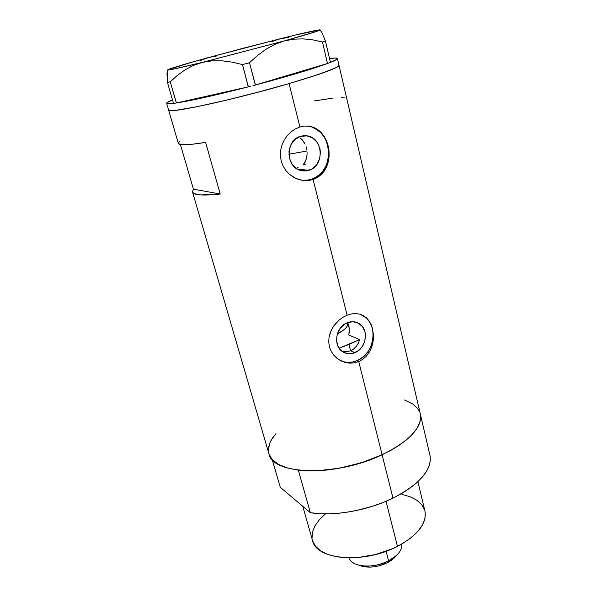 <?xml version="1.0" encoding="UTF-8"?>
<svg xmlns="http://www.w3.org/2000/svg" width="597" height="597" viewBox="0 0 597 597"><rect width="100%" height="100%" fill="white"/><g stroke="black" fill="none" stroke-linecap="round" stroke-linejoin="round"><path stroke-width="0.9" d="M354.849 352.678C350.73 354.305 346.842 354.096 343.193 352.066C332.671 346.641 335.402 326.865 347.327 322.716L352.999 321.708L358.357 323.149L362.58 326.798L365.051 332.089L365.498 335.104L364.752 341.312L361.946 346.984L357.499 351.267L352.058 353.521L346.454 353.394L341.521 350.887L338.021 346.357L336.514 340.484L337.245 334.186L340.103 328.425L344.641 324.111L347.327 322.716C351.155 321.253 354.797 321.373 358.23 323.081C369.297 328.126 366.931 348.297 354.849 352.678L350.543 350.745L354.849 352.678M347.103 351.663L350.543 350.745L347.103 351.663L343.544 351.648L347.103 351.663M342.156 351.387L343.544 351.648M309.022 170.272L300.955 170.541C285.567 167.503 285.067 140.28 300.492 136.31L306.671 135.773L312.522 137.914L317.164 142.392L319.91 148.504L320.432 151.892L319.686 158.69L316.686 164.682L311.888 168.973L305.985 170.921L302.895 170.906L297.022 168.869L292.299 164.459L289.455 158.332L288.955 151.414L290.881 144.78L294.94 139.474L300.492 136.31L307.365 135.885C323.499 138.064 324.693 166.011 309.022 170.272L297.604 169.205L309.022 170.272M302.5 180.413L313.112 179.54L308.343 180.563L303.373 180.525L296.067 178.525L289.508 174.369L285.888 170.555L283.068 166.041L281.209 161.041L280.389 155.705L280.65 150.31L281.948 145.034L284.194 140.079L287.269 135.653L291.045 131.885L295.328 128.952L299.933 126.982L304.671 126.049L309.298 126.191L313.709 127.385L317.716 129.549L321.253 132.609L324.223 136.459L326.552 140.937L328.171 145.907L329.029 151.123L329.089 156.429L328.335 161.593L326.768 166.444L324.402 170.824L321.283 174.555L317.477 177.51L313.112 179.54L347.118 315.201L351.461 313.925L355.685 313.574L359.692 314.141L363.312 315.612L366.498 317.925L369.17 321.022L371.244 324.783L372.685 329.104L373.461 338.663L372.752 343.521L370.312 350.387L366.267 356.245L362.752 359.327L358.737 361.558L354.342 362.849L349.76 363.155L345.23 362.469L338.887 359.692L333.663 355.066L331.089 351.133L329.425 346.745L328.738 342.029L329.044 337.215L331.283 330.193L333.827 325.858L338.895 320.268L342.865 317.343L347.118 315.201L313.112 179.54L308.343 180.563L303.373 180.525L298.463 179.451L293.761 177.369L289.508 174.369L285.888 170.555L283.068 166.041L281.209 161.041L280.389 155.705L280.65 150.31L281.948 145.034L284.194 140.079L287.269 135.653L291.045 131.885L295.328 128.952L299.933 126.982L289.06 83.602L299.933 126.982L304.671 126.049L309.798 126.273L315.761 128.348L319.559 130.982L324.223 136.459L326.552 140.937L328.171 145.907L329.029 151.123M340.73 360.752C345.932 362.954 351.312 362.931 356.864 360.685L358.737 361.558L382.102 454.765C409.729 440.929 422.475 427.355 420.333 414.049L338.999 65.349C338.536 67.782 321.895 73.864 289.06 83.602C234.196 99.736 166.19 114.34 168.615 110.049L170.458 110.632L175.712 110.341L195.988 106.93L226.815 100.08L253.695 93.341L289.06 83.602L311.507 76.752L331.872 69.543L337.141 67.088L338.999 65.483M309.41 68.894L315.156 67.752M192.518 191.965L268.934 453.772C272.045 474.921 336.007 477.115 382.102 454.765L358.737 361.558L354.342 362.849L349.76 363.155L345.23 362.469L340.894 360.834L336.984 358.334L333.663 355.066L331.089 351.133L329.425 346.745L328.738 342.029L329.044 337.215L330.313 332.477L332.462 327.969L335.357 323.865L338.895 320.268L342.865 317.343L347.118 315.201L351.461 313.925L355.685 313.574L359.692 314.141L362.834 315.35L366.498 317.925L369.17 321.022L371.244 324.783L372.685 329.104M338.671 65.013L339.006 65.483L338.506 66.17L334.954 68.2L317.798 74.685L289.135 83.58L262.896 90.908L226.897 100.057L196.047 106.915L175.742 110.341L170.473 110.632L168.615 110.049L178.331 143.34C179.115 145.496 188.212 145.183 205.622 142.399L220.211 193.995C202.853 195.883 193.622 195.197 192.518 191.943L193.428 189.159L180.413 144.481L193.428 189.159L220.211 193.995L193.428 189.159M268.598 447.22L270.053 442.474L272.792 437.616L275.792 433.78L271.232 440.101L269.59 443.601L268.389 450.347L268.866 453.541M268.926 453.757L272.053 459.377L278.202 464.257L287.172 467.936L298.694 470.212L312.313 470.914L327.469 469.973L335.41 468.891L351.536 465.541L367.349 460.757L374.901 457.892L388.863 451.414L400.766 444.198L410.139 436.601L416.639 428.959L420.094 421.609L420.489 414.848M419.579 411.758L417.96 408.9L412.706 403.975L404.542 399.997M168.921 109.37L168.6 110.012M306.985 151.011L288.858 154.242M304.612 162.832L303.089 164.966L305.783 160.429L304.612 162.832M306.582 157.817L305.783 160.429L307.015 155.063L306.582 157.817M307.074 152.228L307.015 155.063L307.074 152.228M306.089 146.668L306.761 149.414L306.089 146.668M303.754 141.75L305.082 144.093L302.142 139.713L303.754 141.75M300.269 138.026L302.142 139.713L300.269 138.026M353.678 348.947L350.543 350.745L353.678 348.947L356.319 346.379L353.678 348.947M358.342 343.215L359.692 339.618L358.342 343.215L356.319 346.379M359.692 339.618L348.827 335.059L349.364 330.79L349.006 326.566L347.723 322.567L349.297 328.641L348.827 335.059L359.692 339.618L348.961 344.484L350.543 350.745L348.961 344.484L339.096 348.208L359.692 339.618M179.496 141.332L178.399 142.653L178.518 143.676L182.57 144.72L191.712 144.31L205.622 142.399L220.211 193.995L201.062 194.965L194.271 193.652L192.756 192.465L192.488 190.95M358.416 148.668L346.894 99.281L346.238 98.401M344.379 97.863L341.38 97.654M332.268 98.229L314.41 100.908M369.125 352.491L366.267 356.245L362.752 359.327L358.737 361.558L356.864 360.685C375.543 353.842 379.043 322.574 361.752 314.955L360.491 314.38M373.431 333.783L372.752 343.521L371.304 348.185M343.932 361.842L348.208 362.394L352.573 361.998L356.864 360.685L360.924 358.506L364.595 355.543L367.745 351.909L370.267 347.745L372.05 343.208L373.05 338.462L373.207 333.678L372.528 329.037L371.028 324.716L368.767 320.88L365.812 317.679L360.498 314.38M328.335 161.593L325.686 168.697L321.283 174.555L317.477 177.51L313.112 179.54L311.298 179.339C335.566 172.652 333.439 129.258 308.246 126.28L305.455 126.004M306.634 180.354L311.298 179.339L315.694 177.331L319.664 174.421L323.059 170.72L325.753 166.369L327.656 161.526L328.686 156.369L328.813 151.093L328.022 145.892L326.343 140.952L323.835 136.474L320.589 132.624L316.716 129.549L312.365 127.377M309.798 126.273L307.701 126.198M298.142 167.294L296.246 168.369L298.142 167.294M337.402 58.506L335.574 58.013L329.537 58.528C333.641 57.976 336.156 57.872 337.081 58.215L337.357 58.752L336.357 59.625L330.447 62.364C335.238 60.446 337.559 59.163 337.402 58.506L338.999 65.349C340.529 67.782 302.657 80.513 255.188 92.953C207.719 105.423 168.473 112.923 168.615 110.049L166.645 103.303L166.966 102.699L172.488 99.878L168.488 101.706L166.682 103.378L173.511 103.4C169.1 103.93 166.817 103.9 166.645 103.303M329.477 62.745L330.447 62.372L325.41 40.999L322.082 32.917L320.096 29.91L322.082 32.917L325.41 40.999L330.447 62.372L327.574 63.476L329.477 62.745M252.971 85.647L255.434 85.005L249.494 62.745L257.367 55.596L265.687 49.432L274.56 44.484L284 40.992L293.59 39.171L303.283 38.88L312.985 39.909L322.484 41.984L327.477 63.506L322.484 41.984L325.41 40.999L322.484 41.984L312.985 39.909L303.283 38.88L293.59 39.171L284 40.992L202.487 62.349L212.069 60.827L222.032 60.812L232.24 62.148L242.486 64.58L248.367 86.856L250.718 86.237L248.255 86.878L242.486 64.58L249.494 62.745L257.367 55.596L265.687 49.432L274.56 44.484L284 40.992L316.037 31.611L319.925 29.857C321.29 30.216 309.313 33.925 284 40.992L202.487 62.349L212.069 60.827L222.032 60.812L232.24 62.148L242.486 64.58L249.494 62.745L255.322 85.035L252.971 85.647M167.682 69.924L166.973 73.558L167.414 82.364L170.249 81.834L176.361 103.005L175.391 103.139L176.458 102.983L170.249 81.834L177.279 75.461L184.921 69.931L193.301 65.461L202.487 62.349C177.794 68.379 166.272 70.834 167.921 69.692L167.914 69.7M319.925 29.857L295.261 35.074L244.494 47.894L193.465 61.745L167.973 69.662C171.69 68.006 185.324 63.931 208.868 57.446L217.748 55.76L208.868 57.446L280.008 38.805L288.903 37.35L280.008 38.805L271.687 41.603L280.008 38.805C302.851 33.126 316.111 30.141 319.791 29.85L319.813 29.865M208.868 57.446L200.413 60.506L208.868 57.446M167.264 70.909L167.414 82.364L173.511 103.4L167.414 82.364L170.249 81.834L177.279 75.461L184.921 69.931L193.301 65.461L202.487 62.349L175.093 68.767L167.973 69.662M248.255 86.878L176.458 102.983L248.255 86.878L205.853 97.177L176.458 102.983C191.809 100.58 215.741 95.214 248.255 86.878M327.477 63.506L255.434 85.005L327.477 63.506L297.918 73.11L255.434 85.005C287.985 76.326 312 69.162 327.477 63.506M175.391 103.139L174.473 103.266L175.391 103.139M305.746 164.003L303.089 164.966M302.783 506.301L312.537 540.546C316 559.867 363.909 564.247 397.453 546.367L386.028 501.293L397.453 546.367C417.885 535.113 427.042 523.345 424.937 511.054L417.893 481.675M298.321 470.167L310.35 512.696C333.38 516.554 367.67 510.629 392.975 498.152L382.102 454.765C356.267 466.944 321.47 473.234 298.321 470.167L310.35 512.696L280.269 487.279L272.18 459.518L280.269 487.279L310.35 512.696L319.477 513.666L329.402 513.808L339.917 513.121L350.797 511.607L361.789 509.293L372.647 506.226L383.125 502.48L392.975 498.152C419.542 484.219 431.907 470.13 430.071 455.869L420.46 414.661C422.027 427.848 409.236 441.213 382.102 454.765L392.975 498.152L401.99 493.331L409.975 488.137L416.773 482.697L422.273 477.13L426.385 471.548L429.056 466.078L430.28 460.824L430.071 455.869L420.46 414.661L420.564 419.243L419.221 424.154L416.415 429.295L412.146 434.564L406.475 439.87L399.49 445.078L391.311 450.086L382.102 454.765L361.386 462.742L339.193 468.242L317.529 470.772L307.507 470.854L298.321 470.167M372.401 506.308L355.984 510.614L372.401 506.308M425.198 512.39L424.952 518.494L422.467 524.942L417.758 531.479L410.967 537.822L402.348 543.695L392.244 548.822L375.274 554.598L357.678 557.568L346.476 557.837L336.283 556.732L327.507 554.337L320.507 550.777L315.507 546.233L312.656 540.927M312.052 538.061L312.462 532.046L314.955 525.845L319.388 519.696L325.484 513.853M401.915 494.413L409.96 496.704L416.587 500.055L421.512 504.375L424.489 509.547M347.693 322.984L347.685 324.962L346.506 327.186L344.178 329.574L337.29 334.029C344.835 329.962 348.32 326.343 347.745 323.156L347.603 322.604M396.468 555.508L391.125 560.501L387.446 562.687L388.587 560.874C378.259 565.777 368.349 567.217 358.864 565.195C353.588 563.769 350.29 561.337 348.976 557.896C351.551 567.143 373.423 569.023 388.587 560.874L386.11 551.27L388.587 560.874L387.446 562.687L394.326 557.926L396.684 555.27L388.587 560.874C397.93 555.732 402.311 550.128 401.714 544.061C402.259 547.71 400.58 551.441 396.684 555.27M358.864 565.195L362.215 566.344C370.282 568.075 378.692 566.859 387.446 562.687L378.864 565.896L374.312 566.784L369.834 567.143L361.812 566.24M361.752 314.955L362.834 315.35M302.694 135.803L307.365 135.885M355.775 322.126L358.23 323.081"/></g></svg>
